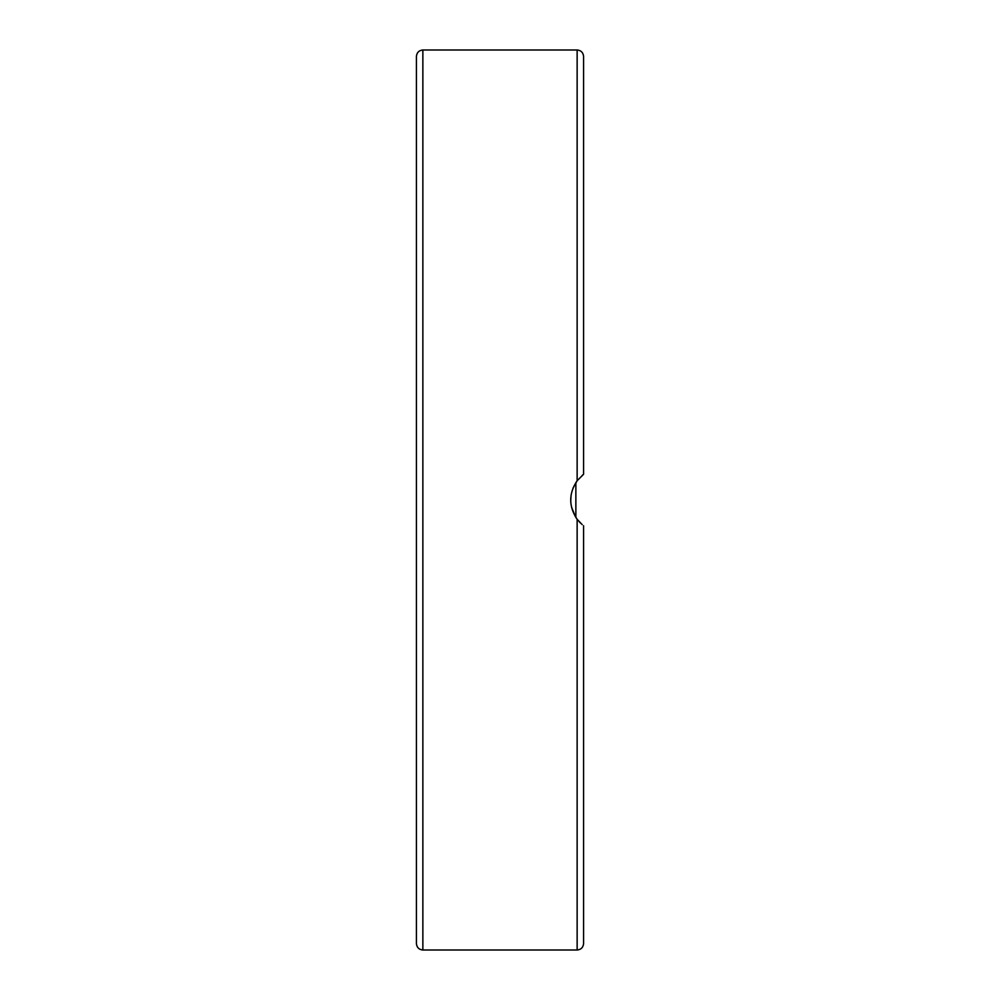 <?xml version="1.0" encoding="UTF-8"?>
<svg xmlns="http://www.w3.org/2000/svg" width="1000" height="1000" viewBox="0 0 1000 1000"><rect width="100%" height="100%" fill="white"/><g stroke="black" fill="none" stroke-linecap="round" stroke-linejoin="round"><path stroke-width="1.5" d="M583.575 720.288L583.575 661.3M583.575 342.925L583.575 279.713M583.575 154.25L583.575 122.638M580.462 523.062L577.137 519.288L577.137 950C581.05 949.625 583.188 947.475 583.575 943.575L583.575 810.5M577.263 480.55L572.962 488.2M571.087 495.163L570.725 500.938M571.512 507.1L575.438 516.763M582.2 524.625L577.137 519.288C568.587 506.425 568.587 493.575 577.137 480.712L583.575 474.288L583.575 56.425C583.188 52.525 581.05 50.375 577.137 50L577.137 480.712M577.413 519.637L575.862 517.438L575.862 482.562M582.2 475.375L583.575 474.288M583.575 943.575L583.575 525.712M416.425 500L416.425 943.575C416.812 947.475 418.95 949.625 422.863 950L422.863 50C418.95 50.375 416.812 52.525 416.425 56.425L416.425 500M422.863 950L577.137 950M422.863 50L577.137 50"/></g></svg>
